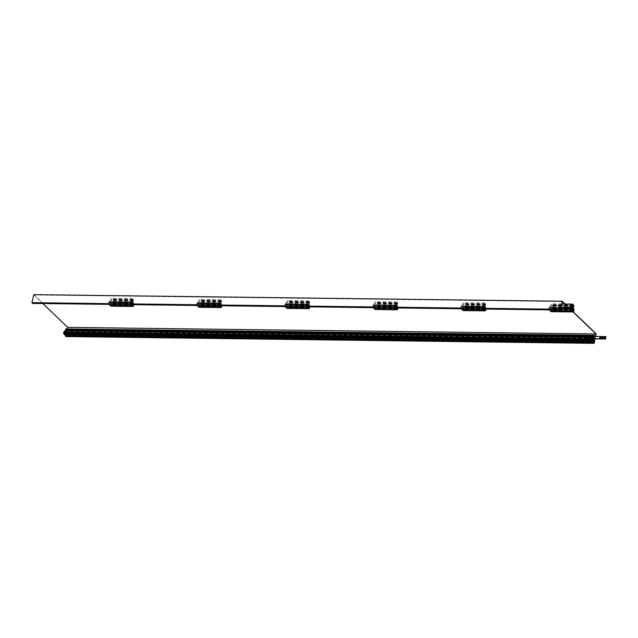 <?xml version="1.0" encoding="UTF-8"?>
<svg xmlns="http://www.w3.org/2000/svg" width="638" height="638" viewBox="0 0 638 638"><rect width="100%" height="100%" fill="white"/><g stroke="black" fill="none" stroke-linecap="round" stroke-linejoin="round"><path stroke-width="0.48" stroke-dasharray="3.19 2.39" d="M565.093 304.015L573.187 311.783M595.549 336.465L594.951 338.922M594.807 338.922L595.413 336.465L594.807 338.922M573.076 311.958L564.789 304.015M560.635 308.106L560.379 309.135L561.001 310.02L560.204 309.255L560.491 308.098M33.87 294.644L67.891 327.262L596.195 333.849M108.667 303.632L130.957 303.903L108.946 303.632L108.946 302.476M196.719 304.725L219.009 305.004L196.998 304.733L196.998 303.568M284.771 305.825L307.061 306.104L285.05 305.825L285.05 304.669M372.815 306.918L395.113 307.197L373.102 306.926L373.102 305.769M460.867 308.018L483.165 308.298L461.146 308.018L461.154 306.862M548.919 309.119L560.204 309.255M108.986 304.382L131.755 304.669M197.038 305.482L219.799 305.761M285.09 306.583L307.851 306.862M373.142 307.675L395.903 307.963M461.194 308.776L483.955 309.055M549.246 309.869L561.001 310.02M42.874 303.56L33.934 294.979L32.067 302.548L32.753 303.202L561.057 309.789M32.067 302.548L560.379 309.135M33.934 294.979L562.237 301.567M67.891 327.262L65.913 335.293L65.18 334.304L65.858 334.958L594.161 341.545M65.858 334.958L67.389 328.722M65.18 334.304L593.204 340.883L64.893 334.32L65.913 335.293L594.225 341.88L65.913 335.293L66.145 334.352L594.457 340.939M65.124 334.535L593.428 341.115M594.528 338.914L594.927 336.457M65.993 328.706L67.126 329.79L595.429 336.378M67.126 329.79L66.312 333.124L593.5 339.695M65.65 328.945L594.185 335.748M66.655 329.91L66.105 329.383L594.417 335.971M66.105 329.383L65.977 329.902M584.759 336.489L595.095 336.617M65.243 330.612L66.192 332.446L594.504 339.033M66.192 332.446L66.639 330.628M65.515 331.792L593.818 338.379M65.698 331.05L594.002 337.63M64.534 330.779L65.076 331.297L593.38 337.885M65.076 331.297L65.204 330.787M63.64 332.119L64.095 332.55L592.399 339.137M64.095 332.55L64.199 332.127M64.063 334.224L64.605 332.023L592.909 338.603M64.605 332.023L593.173 338.523M64.861 331.935L64.988 332.39L592.822 338.969M64.534 334.224L64.988 332.39M66.145 334.352L594.68 341.155M66.376 334.575L65.834 336.776M66.312 333.124L65.403 332.254L593.707 338.834M65.403 332.254L64.893 334.32M594.377 338.914L584.408 338.786L584.966 336.497L606.1 336.76M604.88 337.438A0.534 0.423 133.8 0 1 604.712 338.323A0.534 0.423 133.8 0 1 604.17 338.18M602.958 337.287A0.702 0.55 133.8 0 1 602.089 338.371A0.702 0.55 133.8 0 1 602.017 338.276M600.924 337.263A0.702 0.55 133.8 0 1 600.055 338.339A0.702 0.55 133.8 0 1 599.975 338.252M586.362 337.661A0.534 0.423 133.8 0 1 585.437 337.654A0.534 0.423 133.8 0 1 586.362 337.661M588.324 337.111A0.702 0.55 133.8 0 1 587.446 338.188A0.702 0.55 133.8 0 1 587.781 337.127M589.424 337.143A0.702 0.55 -46.2 0 0 589.935 338.108A0.702 0.55 -46.2 0 0 590.365 337.159A0.702 0.55 133.8 0 1 589.488 338.212A0.702 0.55 133.8 0 1 589.815 337.151M584.966 336.497L594.297 336.449M594.209 338.746L584.408 338.786M584.233 338.626L584.615 337.087M585.556 337.095A0.534 0.423 -46.2 0 0 585.828 337.925A0.534 0.423 -46.2 0 0 586.091 337.103L586.266 337.271M587.383 337.119A0.702 0.55 -46.2 0 0 587.901 338.084A0.702 0.55 -46.2 0 0 588.332 337.127M551.136 311.687L551.36 310.762L551.814 311.2L551.91 308.529L551.535 307.317L551.08 306.886L550.913 307.572L550.235 306.918L550.809 304.565L551.814 306.168L551.798 304.948L550.642 303.84L549.82 307.165L550.73 308.034L550.219 310.1L549.198 309.119L549.206 307.963M550.387 310.969L551.224 308.656L550.929 310.969M561.647 303.975L550.642 303.84M560.826 307.301L549.82 307.165M573.817 305.227L551.798 304.948M573.698 305.682L551.687 305.411M573.953 305.929L551.942 305.658M572.43 306.423L551.814 306.168M572.541 306.001L551.36 305.738M572.661 305.482L551.487 305.219M572.82 304.844L550.809 304.565M572.246 307.189L550.235 306.918M572.924 307.843L550.913 307.572M572.254 307.149L551.08 306.886M573.546 307.596L551.535 307.317M573.379 308.282L551.368 308.002M573.921 308.8L551.91 308.529M573.482 310.578L551.471 310.307M573.937 311.017L551.926 310.738M573.267 311.464L551.814 311.2M573.371 311.041L551.36 310.762M572.836 309.454L551.368 309.183M573.243 308.928L551.224 308.656M572.94 309.039L550.929 308.76M571.449 308.449L549.43 308.178M571.217 309.39L549.198 309.119M572.23 310.371L550.219 310.1M571.273 308.29L550.73 308.034M463.084 310.586L463.308 309.669L463.762 310.1L463.874 309.645L463.419 309.207L463.858 307.428L463.029 305.785L462.861 306.471L462.183 305.817L462.757 303.473L463.762 305.076L463.746 303.855L462.59 302.739L461.768 306.065L462.678 306.934L462.167 308.999L461.146 308.018M462.335 309.869L463.18 307.556L462.877 309.877M485.534 309.079L485.494 306.495L485.04 306.057L484.872 306.75L484.194 306.096L484.768 303.744L485.781 305.347L485.909 304.828L484.601 303.01L462.59 302.739M484.601 303.01L483.779 306.344L461.768 306.065M485.765 304.127L463.746 303.855M485.654 304.589L463.635 304.31M485.909 304.828L463.89 304.557M485.781 305.347L463.762 305.076M485.327 304.908L463.316 304.637M485.454 304.398L463.435 304.119M484.768 303.744L462.757 303.473M484.194 306.096L462.183 305.817M484.872 306.75L462.861 306.471M485.04 306.057L463.029 305.785M485.494 306.495L463.483 306.224M485.327 307.181L463.316 306.91M485.869 307.707L463.858 307.428M485.438 309.486L463.419 309.207M485.885 309.916L463.874 309.645M485.215 310.371L463.762 310.1M485.319 309.94L463.308 309.669M485.159 309.071L485.335 308.361L463.316 308.09M485.335 308.361L485.191 307.827L463.18 307.556M485.191 307.827L462.877 307.668M484.609 309.063L484.888 307.939M483.397 307.356L461.378 307.077M484.186 309.278L462.167 308.999M483.779 306.344L484.689 307.213L462.678 306.934M484.689 307.213L484.234 309.063M375.032 309.486L375.256 308.569L375.71 309.007L375.806 306.336L374.977 304.685L374.809 305.379L374.131 304.725L374.705 302.372L375.71 303.975L375.702 302.755L374.538 301.638L373.716 304.972L374.626 305.841L374.115 307.907L373.102 306.926M374.283 308.768L375.128 306.455L374.825 308.776M397.482 307.979L397.442 305.395L396.995 304.964L396.82 305.65L396.142 304.996L396.716 302.643L397.275 303.816L397.729 304.246L397.857 303.736L396.549 301.918L374.538 301.638M396.549 301.918L395.735 305.243L373.716 304.972M397.713 303.026L375.702 302.755M397.602 303.489L375.583 303.217M397.857 303.736L375.838 303.457M397.729 304.246L375.71 303.975M397.275 303.816L375.264 303.536M397.402 303.297L375.391 303.026M396.716 302.643L374.705 302.372M396.142 304.996L374.131 304.725M396.82 305.65L374.809 305.379M396.995 304.964L374.977 304.685M397.442 305.395L375.431 305.124M397.275 306.088L375.264 305.809M397.817 306.607L375.806 306.336M397.386 308.385L375.367 308.114M397.841 308.824L375.822 308.545M397.163 309.271L375.71 309.007M397.275 308.848L375.256 308.569M397.107 307.979L397.283 307.269L375.264 306.99M397.283 307.269L397.139 306.734L375.128 306.455M397.139 306.734L374.825 306.567M396.565 307.971L396.836 306.838M395.345 306.256L373.326 305.985M396.134 308.178L374.115 307.907M395.735 305.243L396.637 306.112L374.626 305.841M396.637 306.112L396.182 307.963M286.98 308.393L287.204 307.476L287.658 307.907L287.77 307.452L287.323 307.014L287.754 305.235L287.379 304.023L286.925 303.592L286.757 304.278L286.079 303.624L286.653 301.272L287.666 302.875L287.65 301.654L286.486 300.546L285.664 303.871L286.574 304.741L286.071 306.806L285.05 305.825M286.231 307.675L287.076 305.363L286.781 307.683M309.43 306.886L309.39 304.302L308.944 303.863L308.768 304.549L308.09 303.903L308.672 301.551L309.677 303.154L309.805 302.635L308.497 300.817L286.486 300.546M308.497 300.817L307.683 304.143L285.664 303.871M309.661 301.934L287.65 301.654M309.55 302.388L287.531 302.117M309.805 302.635L287.786 302.364M309.677 303.154L287.666 302.875M309.223 302.715L287.212 302.444M309.35 302.205L287.339 301.926M308.672 301.551L286.653 301.272M308.09 303.903L286.079 303.624M308.768 304.549L286.757 304.278M308.944 303.863L286.925 303.592M309.39 304.302L287.379 304.023M309.223 304.988L287.212 304.717M309.773 305.506L287.754 305.235M309.334 307.285L287.323 307.014M309.789 307.723L287.77 307.452M309.111 308.178L287.658 307.907M309.223 307.747L287.204 307.476M309.055 306.878L309.231 306.168L287.22 305.897M309.231 306.168L309.087 305.634L287.076 305.363M309.087 305.634L286.773 305.466M308.513 306.87L308.784 305.746M307.293 305.163L285.282 304.884M308.082 307.077L286.071 306.806M307.683 304.143L308.585 305.012L286.574 304.741M308.585 305.012L308.13 306.87M198.928 307.293L199.152 306.376L199.606 306.814L199.702 304.135L198.873 302.492L198.705 303.178L198.027 302.532L198.601 300.179L199.614 301.782L199.598 300.562L198.434 299.445L197.62 302.771L198.522 303.64L198.019 305.706L196.998 304.733M198.179 306.575L199.024 304.262L198.729 306.583M221.378 305.785L221.346 303.202L220.892 302.771L220.716 303.457L220.038 302.803L220.62 300.45L221.171 301.622L221.625 302.053L221.753 301.535L220.445 299.716L198.434 299.445M220.445 299.716L219.631 303.05L197.62 302.771M221.609 300.833L199.598 300.562M221.498 301.296L199.487 301.016M221.753 301.535L199.742 301.264M221.625 302.053L199.614 301.782M221.171 301.622L199.16 301.343M221.298 301.104L199.287 300.833M220.62 300.45L198.601 300.179M220.038 302.803L198.027 302.532M220.716 303.457L198.705 303.178M220.892 302.771L198.873 302.492M221.346 303.202L199.327 302.93M221.171 303.887L199.16 303.616M221.721 304.414L199.702 304.135M221.282 306.192L199.271 305.913M221.737 306.623L199.718 306.352M221.067 307.077L199.606 306.814M221.171 306.647L199.152 306.376M221.003 305.777L221.179 305.068L199.168 304.797M221.179 305.068L221.035 304.541L199.024 304.262M221.035 304.541L198.721 304.374M220.461 305.777L220.732 304.645M219.241 304.063L197.23 303.792M220.03 305.985L198.019 305.706M219.631 303.05L220.533 303.919L198.522 303.64M220.533 303.919L220.078 305.769M110.876 306.192L111.108 305.275L111.554 305.714L111.674 305.251L111.219 304.82L111.65 303.042L110.829 301.399L110.653 302.085L109.975 301.431L110.557 299.078L111.562 300.681L111.546 299.461L110.382 298.345L109.569 301.678L110.47 302.548L109.967 304.613L108.946 303.632M110.127 305.474L110.972 303.17L110.677 305.482M133.326 304.685L133.294 302.101L132.84 301.67L132.672 302.356L131.986 301.702L132.568 299.358L133.573 300.961L133.701 300.442L132.393 298.624L110.382 298.345M132.393 298.624L131.58 301.949L109.569 301.678M133.557 299.74L111.546 299.461M133.446 300.195L111.435 299.924M133.701 300.442L111.69 300.163M133.573 300.961L111.562 300.681M133.119 300.522L111.108 300.251M133.246 300.004L111.235 299.732M132.568 299.358L110.557 299.078M131.986 301.702L109.975 301.431M132.672 302.356L110.653 302.085M132.84 301.67L110.829 301.399M133.294 302.101L111.275 301.83M133.119 302.795L111.108 302.516M133.669 303.313L111.65 303.042M133.23 305.092L111.219 304.82M133.685 305.53L111.674 305.251M133.015 305.977L111.554 305.714M133.119 305.554L111.108 305.275M132.951 304.685L133.127 303.975L111.116 303.696M133.127 303.975L132.983 303.441L110.972 303.17M132.983 303.441L110.669 303.273M132.409 304.677L132.688 303.552M131.189 302.962L109.178 302.691M131.978 304.884L109.967 304.613M131.58 301.949L132.489 302.819L110.47 302.548M132.489 302.819L132.034 304.669"/><path stroke-width="0.96" d="M560.491 308.098L562.182 301.224L565.093 304.015M573.187 311.783L596.195 333.849L595.549 336.465M594.951 338.922L594.225 341.88L593.428 341.115L594.161 341.545L594.807 338.922L594.616 339.703L593.707 338.834L593.484 340.891M594.927 336.457L593.834 336.051L593.962 335.532L595.413 336.465L596.028 333.969L573.076 311.958M564.789 304.015L562.237 301.567L560.635 308.106M108.986 304.382L32.697 303.433L31.9 302.675L33.87 294.644L562.182 301.224M31.9 302.675L108.667 303.632M132.034 304.669L130.957 303.903L196.719 304.725M220.078 305.769L219.009 305.004L284.771 305.825M308.13 306.87L307.061 306.104L372.815 306.918M396.182 307.963L395.113 307.197L460.867 308.018M484.234 309.063L483.165 308.298L548.919 309.119M131.755 304.669L197.038 305.482M219.799 305.761L285.09 306.583M307.851 306.862L373.142 307.675M395.903 307.963L461.194 308.776M483.955 309.055L549.246 309.869M67.389 328.722L67.716 327.382L596.028 333.969M67.716 327.382L42.874 303.56M593.204 340.899L594.225 341.88L594.68 341.155L594.138 343.356L594.082 342.454L592.758 341.178L593.173 338.523L592.367 340.804L592.064 340.517L591.833 339.161L591.952 338.698L592.399 339.137L592.838 337.366L593.38 337.885L593.547 337.199L594.528 338.914M593.5 339.695L594.616 339.703M65.929 328.953L594.297 335.293M605.933 336.593L605.534 339.049L605.933 336.593L65.977 329.902L65.65 328.945L593.962 335.532M65.523 329.463L593.834 336.051M66.639 330.628L66.783 330.037L584.759 336.489M65.204 330.787L593.547 337.199M64.199 332.127L64.534 330.779L592.838 337.366M592.367 340.804L63.76 333.929L63.64 332.119L591.952 338.698M63.529 332.573L591.833 339.161M63.983 333.012L592.287 339.591M63.76 333.929L592.064 340.517M592.822 338.969L593.292 338.977M594.138 343.356L65.602 336.561L65.77 335.867L64.446 334.599L592.758 341.178M65.77 335.867L594.082 342.454M65.602 336.561L593.914 343.14M605.534 339.049L594.377 338.914M604.17 338.18A0.534 0.423 133.8 0 1 604.88 337.438M602.017 338.276A0.702 0.55 133.8 0 1 602.958 337.287M599.975 338.252A0.702 0.55 133.8 0 1 600.924 337.263M587.781 337.127A0.702 0.55 133.8 0 1 588.324 337.111M589.815 337.151A0.702 0.55 133.8 0 1 590.357 337.135A0.702 0.55 -46.2 0 0 589.424 337.143M605.366 338.89L594.209 338.746M584.615 337.087L584.791 336.362M603.979 337.717A0.534 0.423 -46.2 0 0 604.896 337.733A0.534 0.423 -46.2 0 0 603.979 337.717M601.793 337.693A0.702 0.55 -46.2 0 0 603.006 337.709A0.702 0.55 -46.2 0 0 601.793 337.693M599.76 337.669A0.702 0.55 -46.2 0 0 600.972 337.685A0.702 0.55 -46.2 0 0 599.76 337.669M586.091 337.103A0.534 0.423 -46.2 0 0 585.556 337.095M588.332 337.127A0.702 0.55 -46.2 0 0 587.383 337.119M573.387 309.462L572.844 311.663L573.147 311.958L573.371 311.041L573.825 311.472L573.921 308.8L573.091 307.157L572.924 307.843L572.246 307.189L572.82 304.844L573.833 306.447L573.953 305.929L572.653 304.111L571.831 307.436L572.741 308.306L572.23 310.371L571.217 309.39L571.217 308.234L549.206 307.963L548.832 309.478L550.387 310.969L572.398 311.24L572.94 309.039L573.387 309.462L572.836 309.454M550.929 310.969L551.136 311.687L573.147 311.958M572.653 304.111L561.647 303.975M571.831 307.436L560.826 307.301M573.833 306.447L572.43 306.423M573.379 306.009L572.541 306.001M573.506 305.49L572.661 305.482M573.091 307.157L572.254 307.149M573.825 311.472L573.267 311.464M572.844 311.663L550.825 311.392M571.217 308.234L570.843 309.749L548.832 309.478M570.843 309.749L572.398 311.24M572.741 308.306L571.273 308.29M483.165 308.298L483.165 307.141L461.154 306.862L460.78 308.377L462.335 309.869L484.346 310.14L484.609 309.063M462.877 309.877L463.084 310.586L485.095 310.858L485.319 309.94L485.773 310.379L485.215 310.371M485.773 310.379L485.534 309.079M485.159 309.071L484.792 310.562L462.781 310.291M483.165 307.141L482.799 308.656L460.78 308.377M482.799 308.656L484.346 310.14M395.113 307.197L395.113 306.041L373.102 305.769L372.728 307.285L374.283 308.768L396.294 309.047L396.565 307.971M374.825 308.776L375.032 309.486L397.043 309.765L397.275 308.848L397.721 309.278L397.163 309.271M397.721 309.278L397.482 307.979M397.107 307.979L396.74 309.47L374.729 309.191M395.113 306.041L394.747 307.556L372.728 307.285M394.747 307.556L396.294 309.047M307.061 306.104L307.061 304.94L285.05 304.669L284.676 306.184L286.231 307.675L308.242 307.947L308.513 306.87M286.781 307.683L286.98 308.393L308.991 308.664L309.223 307.747L309.669 308.186L309.111 308.178M309.669 308.186L309.43 306.886M309.055 306.878L308.688 308.369L286.677 308.098M307.061 304.94L306.695 306.455L284.676 306.184M306.695 306.455L308.242 307.947M219.009 305.004L219.009 303.847L196.998 303.568L196.632 305.084L198.179 306.575L220.198 306.854L220.461 305.777M198.729 306.583L198.928 307.293L220.939 307.564L221.171 306.647L221.625 307.085L221.067 307.077M221.625 307.085L221.378 305.785M221.003 305.777L220.636 307.277L198.625 306.998M219.009 303.847L218.643 305.363L196.632 305.084M218.643 305.363L220.198 306.854M130.957 303.903L130.965 302.747L108.946 302.476L108.58 303.991L110.127 305.474L132.146 305.754L132.409 304.677M110.677 305.482L110.876 306.192L132.895 306.471L133.119 305.554L133.573 305.985L133.015 305.977M133.573 305.985L133.326 304.685M132.951 304.685L132.584 306.176L110.573 305.905M130.965 302.747L130.591 304.262L108.58 303.991M130.591 304.262L132.146 305.754"/></g></svg>
